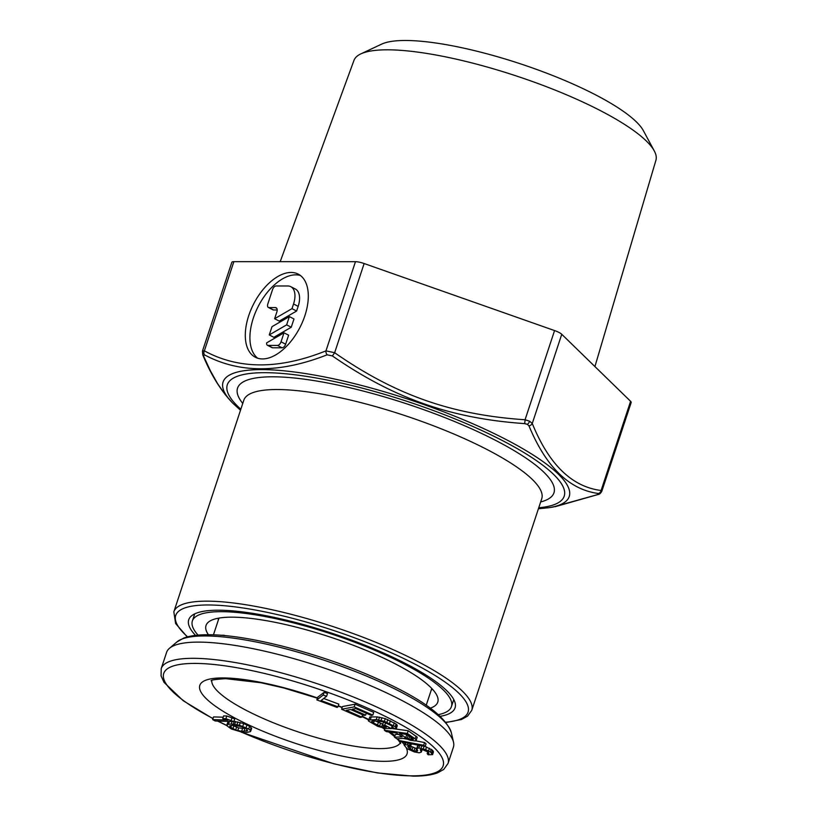 <?xml version="1.0" encoding="UTF-8"?>
<svg xmlns="http://www.w3.org/2000/svg" width="817" height="817" viewBox="0 0 817 817"><rect width="100%" height="100%" fill="white"/><g stroke="black" fill="none" stroke-linecap="round" stroke-linejoin="round"><path stroke-width="1.23" d="M430.334 708.145A122.039 27.982 -161.7 0 0 437.881 698.147A122.039 27.982 -161.7 0 0 395.173 663.812A122.039 27.982 -161.7 0 0 208.304 622.217A122.039 27.982 -161.7 0 0 208.406 634.748M438.412 714.62A136.429 31.281 -161.7 0 0 451.423 706.634A136.429 31.281 -161.7 0 0 403.802 663.812A136.429 31.281 -161.7 0 0 270.55 617.621A136.429 31.281 -161.7 0 0 192.373 620.961A136.429 31.281 -161.7 0 0 198.061 635.136M161.225 668.602L166.586 652.395A151.043 34.641 18.3 0 1 169.436 648.32A151.043 34.641 18.3 0 1 198.368 642.111A151.043 34.641 18.3 0 1 353.863 678.845A151.043 34.641 18.3 0 1 453.527 742.275A151.043 34.641 18.3 0 1 453.394 747.249L448.033 763.456A151.043 34.641 -161.7 0 0 357.836 698.811A151.043 34.641 -161.7 0 0 193.006 658.318A151.043 34.641 -161.7 0 0 161.225 668.602L161.082 675.894L164.003 682.348L183.243 700.751L212.961 718.674M326.596 696.298L327.484 693.592L324.104 692.336L317.721 697.207L316.833 699.903L337.145 707.451L337.962 706.828L321.03 700.547L326.596 696.298L323.205 695.042L316.833 699.903M337.962 706.828L338.861 704.121L323.706 698.504M372.818 715.089L373.706 712.383L355.099 704.193L342.486 706.542L341.588 709.238L360.195 717.428L361.808 717.132L346.306 710.31L350.595 709.513L364.035 715.426L365.648 715.12L352.209 709.207L355.691 708.564L371.204 715.386L372.818 715.089L354.2 706.899L341.588 709.238M396.368 728.498L397.256 725.802L396.102 723.985L385.277 718.623L377.148 716.887L369.805 716.948L368.416 720.972L377.679 726.313L385.512 728.488L391.353 728.611L384.797 725.128L382.458 725.077L386.39 727.171L381.672 726.844L373.512 723.096L371.623 721.493L373.042 720.849L382.918 721.738L391.077 725.486L392.967 727.089L392.231 727.293L394.856 728.693L396.368 728.498L395.203 726.691L384.378 721.319L376.259 719.583L368.222 720.083M382.754 724.168L375.371 720.9M384.868 722.402L383.357 722.371L382.458 725.077M416.18 740.539L415.179 738.803L407.315 733.452L384.347 730.265L386.318 731.613L396.582 733.033L402.148 736.822L394.509 737.189L396.807 738.752L405.089 738.292L410.318 740.263L415.199 740.937L416.18 740.539L417.221 737.148L408.214 730.745L391.414 728.427M398.502 734.34L395.397 734.483L394.509 737.189M425.146 746.513L423.676 745.257L398.461 740.386L399.932 741.642L425.146 746.513L426.045 743.807L424.564 742.551L415.526 740.805M407.029 739.16L403.087 738.405M416.68 748.648L410.645 746.156M419.152 745.349L417.569 745.982L416.67 748.689L417.691 750.455L417.089 751.385L413.994 750.946L409.143 748.413L407.816 746.258L410.594 746.319L409.644 745.175L405.15 744.706L404.231 745.247L407.091 748.678L414.372 751.946L419.182 752.794L421.327 752.089L420.255 749.7L422.46 749.618L428.128 752.038L428.986 753.621L427.189 753.642L428.139 754.785L432.561 754.632L430.345 751.967L425.657 749.618L418.825 747.984L416.67 748.689M432.561 754.632L433.459 751.926L432.438 750.159L425.157 746.493M223.204 717.203L213.543 716.907L212.655 719.603L215.239 721.002L233.856 721.564L225.911 718.694L222.735 718.603L228.096 720.073L212.655 719.603M233.856 721.564L234.745 718.868L226.799 715.988L223.633 715.896L222.735 718.603M230.435 721.462L227.8 722.259L226.636 725.547L231.323 728.978L242.639 732.359L246.142 732.583L250.492 731.623L250.227 730.265L248.705 729.019L239.401 725.179L231.252 724.005L228.433 724.271L226.636 725.547M250.758 731.041L251.656 728.345L249.604 726.313L243.701 723.545L233.917 721.37M409.337 736.148L405.61 734.279M246.019 728.59L238.656 727.896L232.263 725.292M224.042 635.555L224.859 635.626M220.621 635.269L224.134 635.258M324.104 692.336L323.205 695.042M405.732 737.669L399.513 733.431L406.835 734.452L413.555 739.293L410.634 739.416L405.732 737.669L406.631 734.973M233.396 725.19L241.73 726.63L246.642 728.938L247.582 730.786L241.618 731.338L235.664 729.959L229.894 726.895L229.812 725.802L233.396 725.19M362.585 714.783L361.808 717.132M355.099 704.193L354.2 706.899M366.282 713.221L365.648 715.12M392.15 726.211L391.353 728.611M369.805 716.948L368.906 719.644M371.306 716.754L370.418 719.46M377.148 716.887L376.259 719.583M379.537 717.163L378.639 719.859M381.968 717.663L381.079 720.359M385.277 718.623L384.378 721.319M387.799 719.573L386.911 722.269M390.373 720.737L389.484 723.443M394.305 722.831L393.416 725.537M396.102 723.985L395.203 726.691M397.072 724.904L396.174 727.6M392.497 726.487L392.231 727.293M372.562 720.941L372.154 722.177M374.247 720.88L373.512 723.096M378.342 722.483L377.444 725.19M380.477 723.423L379.578 726.129M382.56 724.138L381.672 726.844M383.724 725.751L383.275 727.099M385.593 722.708L384.797 725.128M384.96 728.417L384.347 730.265M408.214 730.745L407.315 733.452M416.078 736.097L415.179 738.803M417.221 737.148L416.333 739.845M408.102 735.708L407.203 738.405M409.695 736.393L408.837 738.987M411.278 737.465L410.634 739.416M412.534 738.323L412.095 739.62M399.043 738.629L398.461 740.386M424.564 742.551L423.676 745.257M427.791 751.814L427.189 753.642M428.557 752.549L428.169 753.723M421.695 749.506L421.112 751.272M422.164 749.577L421.327 752.089M405.099 742.633L404.231 745.247M405.794 742.776L405.15 744.706M408.051 743.204L407.52 744.818M410.154 743.613L409.644 745.175M411.411 743.858L410.594 746.319M408.091 746.217L407.877 746.881M409.868 746.217L409.143 748.413M411.247 746.605L410.348 749.312M412.861 747.453L411.962 750.149M414.883 748.239L413.994 750.946M416.599 748.648L415.7 751.354M417.477 750.2L417.089 751.385M418.069 745.492L417.181 748.198M419.662 745.451L418.825 747.984M421.766 745.86L420.939 748.341M424.074 746.309L423.216 748.883M426.556 746.922L425.657 749.618M429.466 748.229L428.568 750.925M431.233 749.26L430.345 751.967M432.438 750.159L431.55 752.865M433.235 751.109L432.346 753.815M226.799 715.988L225.911 718.694M232.161 717.469L231.262 720.175M229.322 721.564L228.433 724.271M232.079 721.513L231.252 724.005M234.213 721.391L233.315 724.087M235.643 721.534L234.755 724.23M237.88 721.871L236.991 724.577M240.3 722.483L239.401 725.179M243.701 723.545L242.802 726.252M246.969 724.904L246.07 727.6M249.604 726.313L248.705 729.019M251.115 727.559L250.227 730.265M227.8 722.259L226.901 724.965M228.249 721.942L227.351 724.648M230.312 725.659L229.894 726.895M231.497 725.363L230.741 727.651M233.785 726.129L232.896 728.835M236.562 727.263L235.664 729.959M238.656 727.896L237.767 730.592M242.506 728.641L241.618 731.338M244.886 728.693L243.987 731.399M246.867 729.132L246.193 731.195M300.482 275.543A46.773 25.95 -62.7 0 0 253.331 318.068A46.773 25.95 -62.7 0 0 257.733 358.224M248.715 315.689A46.773 25.95 -62.7 0 0 255.323 357.243A46.773 25.95 -62.7 0 0 304.884 315.699A46.773 25.95 -62.7 0 0 298.287 274.144A46.773 25.95 -62.7 0 0 248.715 315.689M538.413 508.777L548.81 507.714A182.293 41.8 -161.7 0 0 505.6 439.28A182.293 41.8 -161.7 0 0 295.785 372.174A182.293 41.8 -161.7 0 0 232.794 403.2L225.124 394.509L217.434 383.408L210.418 370.836L203.504 355.926L204.393 354.792C238.881 373.41 279.792 373.42 327.137 354.813L332.386 355.946C393.957 398.522 451.076 418.488 524.596 423.604L527.384 424.319L528.956 425.861C546.154 467.14 569.316 489.689 598.432 493.499L597.544 494.622L552.895 507.081M440.271 716.315A140.269 32.169 -161.7 0 0 455.212 703.274A140.269 32.169 -161.7 0 0 406.11 663.812A140.269 32.169 -161.7 0 0 191.341 616.008A140.269 32.169 -161.7 0 0 195.559 635.391M654.294 150.951L643.377 130.669A141.811 32.517 -161.7 0 0 595.256 94.68A141.811 32.517 -161.7 0 0 381.682 44.118L360.828 53.891A159.029 36.469 18.3 0 1 600.332 110.591A159.029 36.469 18.3 0 1 654.294 150.951A159.029 36.469 18.3 0 1 655.918 160.255L594.919 366.567M601.812 491.283L601.098 490.486C571.9 486.82 548.963 464.485 532.265 423.472L529.59 421.204L525.065 419.754C451.954 414.852 395.694 395.193 334.643 352.719L325.973 350.861C279.251 369.58 238.717 369.57 204.373 350.84L202.453 351.106L231.824 262.318A9.743 2.237 18.3 0 1 233.866 261.654L355.466 261.675A9.743 2.237 18.3 0 1 364.137 263.534L554.559 330.568A9.743 2.237 18.3 0 1 561.759 334.286L630.591 401.3A9.743 2.237 18.3 0 1 631.173 402.495L601.802 491.293C600.607 493.376 599.372 494.448 598.136 494.499A3.901 2.757 -110.8 0 1 597.544 494.622M280.2 261.654L353.965 60.397A159.029 36.469 18.3 0 1 360.828 53.891M275.38 307.59A4.871 2.706 -62.7 0 1 276.136 307.764A4.871 2.706 -62.7 0 1 276.82 312.094L274.624 318.722L292.006 308.642L293.538 303.985A19.485 10.815 -62.7 0 0 290.791 286.675A19.485 10.815 -62.7 0 0 287.798 285.981L276.095 285.97A3.901 2.165 -62.7 0 0 272.561 289.575L267.802 303.985A3.901 2.165 -62.7 0 0 268.354 307.447A3.901 2.165 -62.7 0 0 268.946 307.59L275.38 307.59L276.708 308.275M289.371 316.598L272 326.667L269.263 334.929L286.644 324.86L289.371 316.598L293.977 318.977L291.25 327.239L273.879 337.319L269.263 334.929M277.504 345.417A3.901 2.165 -62.7 0 0 281.038 341.812L284.01 332.805L266.638 342.885A3.901 2.165 -62.7 0 0 267.435 345.274A3.901 2.165 -62.7 0 0 268.037 345.407L277.504 345.417L282.11 347.797A3.901 2.165 -62.7 0 0 285.644 344.192L288.626 335.184L284.01 332.805M274.624 318.722L279.24 321.101L296.612 311.032L298.154 306.375A19.485 10.815 -62.7 0 0 295.397 289.055L290.791 286.675M268.354 307.447L272.96 309.827A3.901 2.165 -62.7 0 0 273.562 309.97L277.177 309.97M267.435 345.274L272.051 347.654A3.901 2.165 -62.7 0 0 272.643 347.797L282.11 347.797M292.006 308.642L296.612 311.032M286.644 324.86L291.25 327.239M218.415 619.797A113.818 26.103 18.3 0 1 218.006 618.265M432.459 689.191A113.818 26.103 18.3 0 1 431.213 690.171M451.341 732.706C445.561 716.039 420.724 698.004 376.831 678.61C321.581 653.723 247.234 634.329 207.671 634.748C197.837 634.707 189.891 635.8 183.835 638.016L176.901 641.948A145.916 33.456 18.3 0 1 204.842 635.943A145.916 33.456 18.3 0 1 355.058 671.431A145.916 33.456 18.3 0 1 451.341 732.706L453.527 742.275M400.33 742.847A99.398 22.794 18.3 0 1 379.864 748.607A99.398 22.794 18.3 0 1 273.532 722.831A99.398 22.794 18.3 0 1 211.807 680.5M406.376 748.106A109.141 25.031 18.3 0 1 384.092 761.332A109.141 25.031 18.3 0 1 237.91 719.624A109.141 25.031 18.3 0 1 222.775 677.926A109.141 25.031 18.3 0 1 317.476 697.963M338.32 705.745A109.141 25.031 18.3 0 1 342.221 707.328M362.115 716.213A109.141 25.031 18.3 0 1 368.457 719.379M384.317 728.325A109.141 25.031 18.3 0 1 384.878 728.682M390.107 732.134A109.141 25.031 18.3 0 1 394.989 735.719M402.035 742.04A109.141 25.031 18.3 0 1 404.374 744.828M213.012 718.531A147.142 33.742 18.3 0 1 194.691 663.414A147.142 33.742 18.3 0 1 391.772 719.644A147.142 33.742 18.3 0 1 412.177 775.854A147.142 33.742 18.3 0 1 241.689 732.206M226.687 725.373A147.142 33.742 18.3 0 1 217.965 721.084M538.75 507.765A177.422 40.687 -161.7 0 0 502.281 440.486A177.422 40.687 -161.7 0 0 293.609 374.615A177.422 40.687 -161.7 0 0 240.841 409.246M540.67 501.955A166.637 38.215 -161.7 0 0 479.456 432.448A166.637 38.215 -161.7 0 0 273.603 376.8A166.637 38.215 -161.7 0 0 242.761 403.435M446.021 722.504L461.37 719.511L467.538 716.162L471.746 710.361L541.732 498.738A156.884 35.979 -161.7 0 0 448.727 431.866A156.884 35.979 -161.7 0 0 277.76 389.535A156.884 35.979 -161.7 0 0 276.84 389.525A156.884 35.979 -161.7 0 0 243.823 400.207L243.864 400.095M471.746 710.361A156.884 35.979 -161.7 0 0 378.894 643.551A156.884 35.979 -161.7 0 0 207.988 601.159A156.884 35.979 -161.7 0 0 206.844 601.149A156.884 35.979 -161.7 0 0 173.837 611.831L243.823 400.207M445.796 722.218A153.964 35.305 -161.7 0 0 408.163 660.698A153.964 35.305 -161.7 0 0 209.234 604.978A153.964 35.305 -161.7 0 0 208.121 604.968A153.964 35.305 -161.7 0 0 187.604 636.831M529.59 421.204A3.901 2.165 117.3 0 1 527.384 424.319M561.759 334.286L532.265 423.472A3.901 3.064 156.8 0 1 528.956 425.861M524.596 423.604A3.901 0.541 93.9 0 0 525.065 419.754L554.559 330.568M355.466 261.675L325.973 350.861A3.901 2.757 69.2 0 0 327.137 354.813M364.137 263.534L334.643 352.719L332.386 355.946M204.393 354.792A3.901 3.248 116.8 0 1 204.373 350.84L233.866 261.654M268.946 307.59L273.562 309.97M293.538 303.985L298.154 306.375M281.038 341.812L285.644 344.192M268.037 345.407L272.643 347.797M202.79 354.976A3.901 3.064 -23.2 0 0 202.8 354.976L202.8 354.976A3.901 3.064 -23.2 0 0 203.504 355.926M598.432 493.499A3.901 3.544 99.4 0 0 601.098 490.486L630.591 401.3M192.373 620.961L194.722 613.863M451.423 706.634L453.772 699.536M431.774 688.465L426.229 705.234M211.174 680.837C210.561 680.05 215.422 679.325 225.758 678.672L261.001 682.757L283.632 687.945L317.394 698.208M338.238 706.011L342.129 707.604M362.002 716.55L368.334 719.746M382.816 728.018L384.695 729.224M388.667 731.93L394.693 736.638M396.96 738.742L398.471 740.335M398.665 740.559L400.636 743.501M241.229 732.134L333.734 763.793L377.607 772.964L413.371 776.15C423.574 776.17 431.672 775.057 437.646 772.821L443.723 769.451L448.033 763.456M217.618 721.074L226.646 725.496M218.987 618.091L213.441 634.86M176.901 641.948L169.436 648.32M548.81 507.714L552.966 507.071M187.246 636.923L175.614 623.534L173.837 611.831M240.504 410.246L232.794 403.2M202.453 351.106L202.8 354.976C210.868 374.523 220.641 390.363 232.11 402.505M598.136 494.499L554.978 506.744"/></g></svg>
